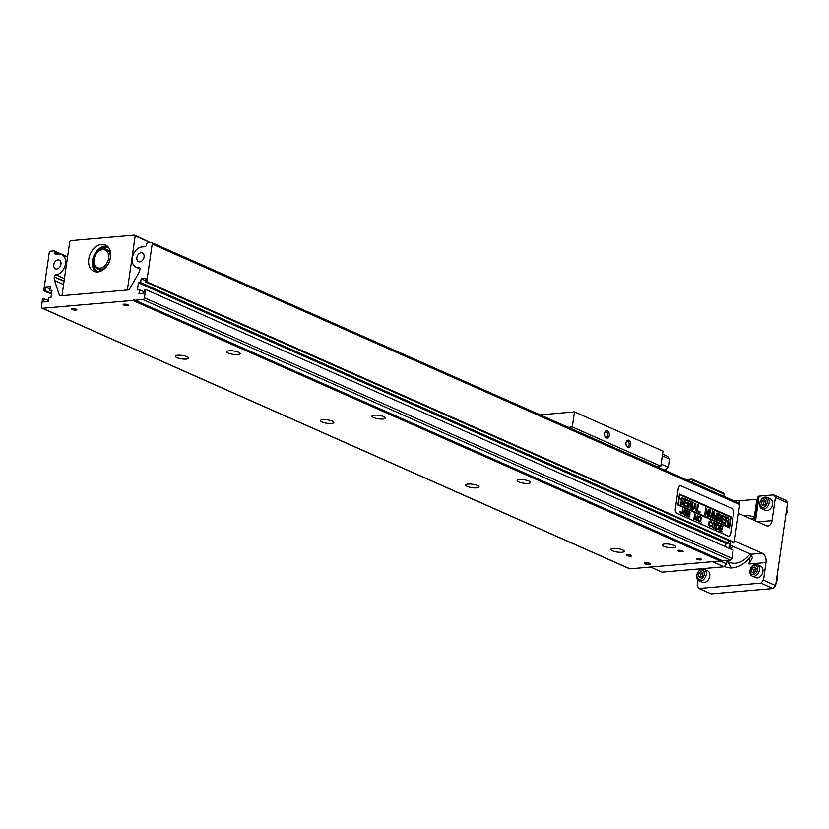 <?xml version="1.0" encoding="UTF-8"?>
<svg xmlns="http://www.w3.org/2000/svg" width="829" height="829" viewBox="0 0 829 829"><rect width="100%" height="100%" fill="white"/><g stroke="black" fill="none" stroke-linecap="round" stroke-linejoin="round"><path stroke-width="1.24" d="M72.6 308.647A2.57 0.653 8.2 0 1 75.356 308.927A2.57 0.653 8.2 0 1 76.786 309.735A2.57 0.653 8.2 0 1 75.885 310.098A2.57 0.653 8.2 0 1 73.139 309.818A2.57 0.653 8.2 0 1 71.709 309.01A2.57 0.653 8.2 0 1 72.6 308.647M124.101 304.181A2.57 0.653 8.2 0 1 126.858 304.461A2.57 0.653 8.2 0 1 128.288 305.279A2.57 0.653 8.2 0 1 127.386 305.642A2.57 0.653 8.2 0 1 124.63 305.362A2.57 0.653 8.2 0 1 123.21 304.544A2.57 0.653 8.2 0 1 124.101 304.181M678.951 550.28A2.57 0.653 8.2 0 1 681.707 550.56A2.57 0.653 8.2 0 1 683.137 551.368A2.57 0.653 8.2 0 1 682.236 551.731A2.57 0.653 8.2 0 1 679.479 551.451A2.57 0.653 8.2 0 1 678.06 550.643A2.57 0.653 8.2 0 1 678.951 550.28M627.449 554.736A2.57 0.653 8.2 0 1 630.206 555.015A2.57 0.653 8.2 0 1 631.636 555.834A2.57 0.653 8.2 0 1 630.734 556.197A2.57 0.653 8.2 0 1 627.988 555.917A2.57 0.653 8.2 0 1 626.558 555.098A2.57 0.653 8.2 0 1 627.449 554.736M697.396 558.456A2.57 0.653 8.2 0 1 700.153 558.736A2.57 0.653 8.2 0 1 701.572 559.544A2.57 0.653 8.2 0 1 700.681 559.907A2.57 0.653 8.2 0 1 697.925 559.627A2.57 0.653 8.2 0 1 696.495 558.819A2.57 0.653 8.2 0 1 697.396 558.456M645.895 562.912A2.57 0.653 8.2 0 1 648.651 563.192A2.57 0.653 8.2 0 1 650.071 564.01A2.57 0.653 8.2 0 1 649.18 564.373A2.57 0.653 8.2 0 1 646.423 564.093A2.57 0.653 8.2 0 1 644.993 563.274A2.57 0.653 8.2 0 1 645.895 562.912M229.156 350.791A6.746 1.731 8.2 0 1 236.389 351.527A6.746 1.731 8.2 0 1 240.141 353.662A6.746 1.731 8.2 0 1 237.778 354.615A6.746 1.731 8.2 0 1 230.545 353.879A6.746 1.731 8.2 0 1 226.794 351.734A6.746 1.731 8.2 0 1 229.156 350.791M177.655 355.247A6.746 1.731 8.2 0 1 184.888 355.983A6.746 1.731 8.2 0 1 188.649 358.128A6.746 1.731 8.2 0 1 186.287 359.071A6.746 1.731 8.2 0 1 179.043 358.335A6.746 1.731 8.2 0 1 175.292 356.201A6.746 1.731 8.2 0 1 177.655 355.247M374.345 415.184A6.746 1.731 8.2 0 1 381.589 415.92A6.746 1.731 8.2 0 1 385.34 418.065A6.746 1.731 8.2 0 1 382.977 419.008A6.746 1.731 8.2 0 1 375.734 418.272A6.746 1.731 8.2 0 1 371.983 416.137A6.746 1.731 8.2 0 1 374.345 415.184M322.844 419.65A6.746 1.731 8.2 0 1 330.087 420.386A6.746 1.731 8.2 0 1 333.838 422.521A6.746 1.731 8.2 0 1 331.476 423.474A6.746 1.731 8.2 0 1 324.232 422.738A6.746 1.731 8.2 0 1 320.481 420.593A6.746 1.731 8.2 0 1 322.844 419.65M519.545 479.587A6.746 1.731 8.2 0 1 526.778 480.323A6.746 1.731 8.2 0 1 530.529 482.457A6.746 1.731 8.2 0 1 528.166 483.411A6.746 1.731 8.2 0 1 520.933 482.675A6.746 1.731 8.2 0 1 517.182 480.53A6.746 1.731 8.2 0 1 519.545 479.587M468.043 484.043A6.746 1.731 8.2 0 1 475.276 484.778A6.746 1.731 8.2 0 1 479.027 486.924A6.746 1.731 8.2 0 1 476.665 487.866A6.746 1.731 8.2 0 1 469.432 487.131A6.746 1.731 8.2 0 1 465.68 484.996A6.746 1.731 8.2 0 1 468.043 484.043M664.734 543.979A6.746 1.731 8.2 0 1 671.977 544.715A6.746 1.731 8.2 0 1 675.728 546.86A6.746 1.731 8.2 0 1 673.366 547.803A6.746 1.731 8.2 0 1 666.122 547.067A6.746 1.731 8.2 0 1 662.371 544.933A6.746 1.731 8.2 0 1 664.734 543.979M613.232 548.446A6.746 1.731 8.2 0 1 620.475 549.181A6.746 1.731 8.2 0 1 624.227 551.316A6.746 1.731 8.2 0 1 621.864 552.269A6.746 1.731 8.2 0 1 614.621 551.534A6.746 1.731 8.2 0 1 610.869 549.389A6.746 1.731 8.2 0 1 613.232 548.446M136.878 257.591A4.756 3.399 -66.1 0 0 138.547 261.632A4.756 3.399 -66.1 0 0 144.07 256.969A4.756 3.399 -66.1 0 0 142.401 252.938A4.756 3.399 -66.1 0 0 136.878 257.591M53.761 264.793A4.756 3.399 -66.1 0 0 55.429 268.834A4.756 3.399 -66.1 0 0 60.952 264.171A4.756 3.399 -66.1 0 0 59.284 260.14A4.756 3.399 -66.1 0 0 53.761 264.793M139.718 267.995L138.909 267.632A10.808 7.72 113.9 0 1 136.091 267.166A10.808 7.72 113.9 0 1 132.298 257.995A10.808 7.72 113.9 0 1 141.966 246.938L144.878 246.69A1.731 1.233 113.9 0 0 146.432 244.918L146.484 244.503A1.731 1.233 113.9 0 1 148.039 242.742L151.137 242.472A1.731 1.233 113.9 0 1 152.204 244.016L146.754 281.798L145.448 281.912L145.966 278.326L141.168 278.741L140.609 282.606L138.433 282.793L137.396 289.963L139.583 289.777L139.023 293.632L143.821 293.217L144.339 289.632L145.645 289.518L144.453 297.798A1.731 1.233 113.9 0 1 142.909 299.57L135.054 300.243A1.15 0.829 113.9 0 1 134.526 300.025A1.15 0.829 -66.1 0 0 133.396 300.129A1.15 0.829 113.9 0 1 132.785 300.44L42.517 308.264A1.731 1.233 113.9 0 1 41.45 306.72L42.642 298.44L48.403 300.305M42.517 308.264L630.009 568.829L720.277 561.005A1.15 0.829 -66.1 0 0 720.878 560.694L133.396 300.129M721.406 560.394A1.15 0.829 -66.1 0 0 720.878 560.694M630.009 568.829A1.731 1.233 113.9 0 1 629.543 568.756L42.061 308.191M145.448 281.912L732.94 542.477L734.245 542.363L739.686 504.581A1.731 1.233 -66.1 0 0 739.085 503.11L739.447 500.768L756.887 499.265A7.492 1.917 -171.8 0 0 757.706 499.162M728.484 540.508L728.1 543.171L725.924 543.358L725.437 546.674M145.645 289.518L733.137 550.093L731.934 558.363A1.731 1.233 -66.1 0 1 730.39 560.135L722.546 560.808A1.15 0.829 -66.1 0 1 722.018 560.601M138.909 267.632A1.731 1.233 113.9 0 1 139.966 269.176L139.904 269.601A7.492 5.357 -66.1 0 1 138.63 273.249L129.521 289.01A1.731 1.233 113.9 0 1 128.267 289.932L60.33 295.818A1.731 1.233 113.9 0 1 59.325 295.093L60.859 295.777M64.102 280.886L54.341 277.01A7.492 5.357 -66.1 0 0 54.59 280.534L59.325 295.093M54.403 276.585A1.731 1.233 113.9 0 1 55.937 274.824L64.434 278.585M51.45 294.129L43.75 290.72L49.201 252.938A1.731 1.233 113.9 0 1 50.745 251.166L53.844 250.897A1.731 1.233 113.9 0 1 54.911 252.441L54.849 252.855A1.731 1.233 113.9 0 0 55.926 254.389L58.849 254.14A10.808 7.72 113.9 0 1 61.74 254.596A10.808 7.72 113.9 0 1 65.118 265.674A10.808 7.72 113.9 0 1 55.937 274.824M43.75 290.72L45.067 290.606L45.585 287.021L50.372 286.606L49.823 290.471L51.999 290.274L50.963 297.445L48.787 297.642L48.227 301.497L43.429 301.911L43.947 298.326M144.028 291.746L139.583 289.777M725.924 543.358L138.433 282.793M145.624 280.72L141.168 278.741M140.609 282.606L728.1 543.171M146.754 281.798L734.245 542.363M50.03 289L45.585 287.021M49.823 290.471L51.844 291.362M45.067 290.606L51.543 293.476M729.023 548.27A22.704 16.217 -66.1 0 0 731.292 545.534M732.763 546.187A22.704 16.217 113.9 0 1 730.494 548.922M726.95 561.223L729.323 562.269A22.704 16.217 -66.1 0 0 750.038 553.845M724.318 566.425A28.538 20.393 -66.1 0 0 724.867 566.684A28.538 20.393 -66.1 0 0 749.955 557.337L751.634 554.725M728.1 561.73A28.538 20.393 -66.1 0 0 731.582 567.948M734.442 540.964A7.492 4.881 -95 0 1 734.95 541.14L762.234 553.244A7.492 4.881 -95 0 1 765.996 562.549L763.457 580.196L760.877 583.139L698.951 588.507L697.168 585.937L698.018 580.062M699.407 570.425L699.624 568.901M686.163 479.639L692.018 479.131L692.733 480.157L692.402 482.405M720.204 561.015L726.577 563.844L723.997 566.787L662.081 572.155L650.568 567.046M726.577 563.844L727.074 560.425M728.836 548.187L729.116 546.187A7.492 4.881 -95 0 1 731.261 541.731M754.742 519.752L758.089 496.54A2.881 0.736 8.2 0 1 759.095 496.136L773.602 494.882L785.768 500.281L787.55 502.851L775.623 585.595L773.053 588.538L711.127 593.906L698.951 588.507M754.898 518.643A28.538 20.393 -66.1 0 0 750.95 518.892M723.748 496.312L724.08 494.063L723.365 493.037L692.018 479.131M724.08 494.063L692.733 480.157M763.457 580.196L775.623 585.595M787.55 502.851L775.384 497.452L772.037 520.622A7.492 4.881 -95 0 1 767.892 525.959A7.492 4.881 -95 0 1 766.214 525.669L738.432 513.338M723.997 566.787L712.494 561.679M773.053 588.538L760.877 583.139M749.955 557.337L748.991 564.021L752.38 557.658L750.898 554.228L729.447 544.715M744.307 515.949A28.538 20.393 113.9 0 1 753.54 516.954A28.538 20.393 113.9 0 1 754.286 517.306L755.032 517.731M755.229 519.586L755.437 521.503M773.602 494.882L775.384 497.452M732.598 500.239A7.492 1.917 -171.8 0 0 739.447 500.768M107.252 246.068A14.414 10.3 -66.1 0 0 92.465 260.752A14.414 10.3 -66.1 0 0 95.791 271.912M88.776 259.114A14.414 10.3 -66.1 0 0 93.832 271.352A14.414 10.3 -66.1 0 0 110.578 257.228A14.414 10.3 -66.1 0 0 105.521 244.99A14.414 10.3 -66.1 0 0 88.776 259.114M61.978 295.684L69.781 241.529L70.548 240.648L134.65 235.094L135.189 235.861L127.386 290.015M148.919 242.659L149.023 241.995L135.189 235.861M134.65 235.094L149.023 241.995M108.692 263.187A10.808 7.72 113.9 0 1 97.656 269.104A10.808 7.72 113.9 0 1 93.864 259.923A10.808 7.72 113.9 0 1 106.423 249.332A10.808 7.72 113.9 0 1 110.216 258.513A10.808 7.72 113.9 0 1 109.449 261.487M93.998 259.518A9.658 6.901 113.9 0 1 102.63 249.653A9.658 6.901 113.9 0 1 108.599 258.254A9.658 6.901 113.9 0 1 99.967 268.13A9.658 6.901 113.9 0 1 93.998 259.518M785.892 514.363A3.409 2.435 -66.1 0 0 787.146 511.814A3.409 2.435 -66.1 0 0 786.607 509.42M761.872 508.799L765.354 510.343A6.238 4.456 -66.1 0 0 772.607 504.229A6.238 4.456 -66.1 0 0 770.41 498.934L766.929 497.39A6.238 4.456 113.9 0 1 769.125 502.685A6.238 4.456 113.9 0 1 761.872 508.799A6.238 4.456 113.9 0 1 759.675 503.504A6.238 4.456 113.9 0 1 766.929 497.39M759.841 503.027A4.881 3.482 113.9 0 1 764.203 498.032A4.881 3.482 113.9 0 1 767.219 502.384A4.881 3.482 113.9 0 1 762.856 507.369A4.881 3.482 113.9 0 1 759.841 503.027M765.436 504.084L763.084 505.825L761.167 504.446L761.613 501.327L763.975 499.586L765.892 500.965L765.436 504.084M761.167 504.446L763.488 505.524M765.747 500.851L763.789 502.291L761.613 501.327M763.789 502.291L763.343 505.421M776.193 581.668A3.409 2.435 -66.1 0 0 777.447 579.119A3.409 2.435 -66.1 0 0 776.908 576.725M752.172 576.093L755.654 577.647A6.238 4.456 -66.1 0 0 762.908 571.533A6.238 4.456 -66.1 0 0 760.721 566.228L757.229 564.684A6.238 4.456 113.9 0 1 759.426 569.979A6.238 4.456 113.9 0 1 752.172 576.093A6.238 4.456 113.9 0 1 749.986 570.798A6.238 4.456 113.9 0 1 757.229 564.684M750.141 570.321A4.881 3.482 113.9 0 1 754.504 565.337A4.881 3.482 113.9 0 1 757.519 569.689A4.881 3.482 113.9 0 1 753.157 574.673A4.881 3.482 113.9 0 1 750.141 570.321M755.747 571.378L753.385 573.129L751.468 571.751L751.924 568.632L754.276 566.881L756.193 568.259L755.747 571.378M751.468 571.751L753.789 572.818M756.048 568.155L754.1 569.596L751.924 568.632M754.1 569.596L753.644 572.715M698.971 580.704L702.453 582.248A6.238 4.456 -66.1 0 0 709.707 576.134A6.238 4.456 -66.1 0 0 707.52 570.839L704.028 569.295A6.238 4.456 113.9 0 1 706.225 574.59A6.238 4.456 113.9 0 1 698.971 580.704A6.238 4.456 113.9 0 1 696.785 575.409A6.238 4.456 113.9 0 1 704.028 569.295M696.94 574.932A4.881 3.482 113.9 0 1 701.303 569.948A4.881 3.482 113.9 0 1 704.318 574.29A4.881 3.482 113.9 0 1 699.956 579.284A4.881 3.482 113.9 0 1 696.94 574.932M702.546 575.989L700.184 577.73L698.267 576.362L698.723 573.243L701.075 571.492L702.992 572.87L702.546 575.989M698.267 576.362L700.588 577.43M702.847 572.766L700.899 574.207L698.723 573.243M700.899 574.207L700.443 577.326M103.988 246.234A15.834 11.316 -66.1 0 0 93.097 261.601A15.834 11.316 -66.1 0 0 93.729 269.373M98.029 271.839L98.174 271.912A13.171 9.409 113.9 0 1 98.029 271.839A13.171 9.409 113.9 0 1 93.408 260.669A13.171 9.409 113.9 0 1 108.703 247.767A13.171 9.409 113.9 0 1 108.848 247.84L108.703 247.767M680.205 485.742L680.246 485.732A3.461 2.249 85 0 0 680.205 485.742A3.461 2.249 85 0 0 678.288 488.208L675.272 509.161A3.461 2.249 85 0 0 677.003 513.462L727.903 536.031A3.461 2.249 85 0 0 728.67 536.166A3.461 2.249 85 0 0 728.691 536.166L728.722 536.166A3.461 2.249 -95 0 1 727.945 536.031L677.044 513.452A3.461 2.249 -95 0 1 675.314 509.161L678.329 488.198A3.461 2.249 -95 0 1 680.246 485.732A3.461 2.249 -95 0 1 681.024 485.867L731.914 508.446A3.461 2.249 -95 0 1 733.655 512.736L730.629 533.7A3.461 2.249 -95 0 1 728.722 536.166M720.049 528.311L719.779 530.187L722.08 531.213L721.976 531.917L719.209 530.684L720.007 525.171L722.774 526.394L722.67 527.099L720.37 526.083L720.152 527.607L722.142 528.487L722.049 529.192L720.049 528.311L719.759 530.187L722.059 531.213L721.955 531.907M715.52 529.047L716.318 523.534L718.536 524.643L719.126 526.778L718.111 529.824L715.52 529.047M713.116 522.488L714.847 523.006L715.448 524.519L715.023 527.451L714.08 528.291L712.184 526.695L713.116 522.488M708.577 525.099L709.137 521.223L710.94 521.151L711.81 523.037L709.562 521.659L708.971 524.643L709.562 525.659L711.427 525.731L711.261 526.291L709.458 526.363L708.577 525.099M701.324 522.125L701.603 522.871M698.826 516.156L700.184 516.384L701.065 517.648L700.733 521.12L699.79 521.949L697.894 520.363L698.826 516.156M696.236 520.498L695.013 514.83L693.863 519.441L694.65 513.928L695.344 514.229L696.588 519.783L697.728 515.286L696.93 520.809L696.236 520.498M689.966 514.094L689.313 516.923L686.713 516.27L687.51 510.757L689.718 511.866L689.946 514.094L689.977 512.353M684.308 509.711L685.666 509.939L686.547 511.203L686.371 514.125L685.272 515.503L683.376 513.918L684.308 509.711M681.573 513.866L680.236 513.027L679.915 511.265L680.682 512.726L681.873 513.006L682.744 508.643L682.298 513.441M729.479 527.907L731.074 516.881L729.499 527.918L677.873 505.016L679.459 493.98L731.095 516.881L679.459 493.991M722.028 529.182L722.142 528.487M722.121 528.498L720.121 527.607L720.37 526.083M722.65 527.089L722.774 526.394M722.753 526.405L720.007 525.182M718.163 524.353L716.318 523.545M718.09 529.824L719.044 525.617M719.023 525.617L718.536 524.643M714.774 527.855L715.354 523.98M715.334 523.98L714.847 523.006M714.453 522.716L713.842 522.446M710.536 526.716L711.261 526.291M711.241 526.291L711.427 525.731M710.546 525.98L709.562 525.659M709.531 525.659L708.95 524.643L709.355 521.949M711.79 523.026L711.583 521.804M711.292 521.441L710.246 520.84M699.78 521.949L700.712 521.12L701.127 518.187L700.536 516.664L699.158 516.052M694.298 519.638L695.013 514.83M696.909 520.799L697.262 515.099M696.567 519.783L695.344 514.229L694.65 513.939M689.334 511.576L687.51 510.768M688.94 517.141L689.614 516.56M689.593 516.56L689.832 515.659M689.801 515.659L689.479 514.519M685.966 515.078L686.547 511.203M686.526 511.203L686.029 510.229M685.645 509.939L685.023 509.669M682.495 513.037L682.744 508.654M681.583 513.141L680.485 512.384M716.069 528.55L716.66 524.446L716.069 528.55L717.8 529.182L716.09 528.55M712.971 523.545L712.66 526.664L714.09 527.555L712.66 526.664L712.95 523.545M698.878 516.923L698.267 519.907L699.821 521.213L698.267 519.907L698.857 516.923M687.272 515.773L688.982 516.405L687.251 515.773L687.51 514.011L687.251 515.773M687.614 513.306L687.842 511.669L687.614 513.306L689.065 513.959L689.655 513.452L689.324 512.312L687.863 511.669M684.008 511.203L683.852 513.887L685.293 514.768L683.852 513.887L684.599 510.353L683.987 511.203M678.319 504.623L729.209 527.203L678.298 504.633L679.728 494.695L678.298 504.633M717.8 529.182L718.65 526.073L716.681 524.446M714.111 527.545L714.961 524.436L713.437 523.13M699.821 521.213L700.671 518.094L699.148 516.788M688.982 516.405L689.2 514.882L687.531 514.011M687.635 513.306L689.065 513.959M685.293 514.768L686.153 511.659L684.619 510.353M679.728 494.695L730.65 517.275L729.209 527.203M727.603 525.016L727.365 521.638L725.914 520.985L725.468 524.073L724.95 523.845L725.945 516.944L728.411 518.198L728.857 519.482L727.924 521.565L728.204 525.285L727.603 525.016M722.173 519.172L721.831 521.524L724.401 522.664L724.266 523.545L721.199 522.177L722.183 515.275L725.261 516.643L725.137 517.524L722.577 516.384L722.297 518.291L724.525 519.286L724.391 520.156L722.173 519.172L721.831 521.524M721.033 517.576L720.256 521.13L717.344 520.467L718.339 513.576L720.795 514.819L721.271 516.591M716.66 520.166L716.93 514.508L714.95 519.41L714.266 519.109L713.852 513.141L713.075 518.571L712.557 518.343L713.551 511.452L714.329 511.794L714.722 518.519L716.888 512.933L717.655 513.275L716.66 520.166M712.36 510.923L712.867 511.151L712.028 516.394L710.505 517.441L709.116 515.099L709.79 509.783L710.308 510.011L709.655 515.182L710.64 516.56L711.531 516.021L712.36 510.923L712.867 511.151M707.344 516.032L706.08 509.068L705.21 515.089L704.702 514.861L705.686 507.959L706.463 508.301L707.748 515.12L708.598 509.255L709.106 509.483L708.111 516.374L707.344 516.032M699.914 512.736L696.837 511.369L697.831 504.478L698.339 504.706L697.469 510.716L700.039 511.856L699.914 512.736M692.733 509.555L695.096 503.265L695.78 503.566L696.153 511.068L695.552 508.923L693.842 508.167L693.241 509.783L692.733 509.555M692.526 502.125L693.044 502.353L692.049 509.244L691.531 509.016L692.526 502.125L693.044 502.353L692.028 509.234M690.256 508.457L690.008 505.068L688.557 504.426L688.111 507.503L687.604 507.275L688.598 500.384L691.054 501.628L691.5 502.923L690.567 505.006L690.847 508.716L690.256 508.457M684.816 502.612L684.485 504.954L687.044 506.094L686.92 506.975L683.842 505.607L684.837 498.716L687.915 500.074L687.78 500.954L685.22 499.825L684.951 501.732L687.168 502.716L687.044 503.597L684.816 502.612L684.485 504.954M681.179 498.188L682.785 497.804L683.635 499.431L682.226 498.498L681.5 499.11L683.407 502.291L683.386 503.69L682.319 504.778L680.785 504.094L680.267 502.623L680.785 502.219L681.998 503.856L682.899 503.317L680.93 499.949L681.179 498.188M725.914 520.985L725.448 524.063M728.183 525.275L727.924 521.565M728.287 521.431L728.878 519.97M728.857 519.97L728.681 518.788M728.66 518.788L728.411 518.198M727.976 517.856L725.945 516.954M724.256 523.534L724.38 522.664L721.81 521.524M724.37 520.156L724.525 519.286M724.494 519.286L722.297 518.291M722.277 518.301L722.577 516.384M725.116 517.514L725.261 516.643M725.24 516.643L722.183 515.296M719.831 521.42L720.722 520.26L720.702 518.052M721.251 516.591L720.795 514.819M720.37 514.488L718.339 513.586M716.93 514.508L714.94 519.4M716.639 520.156L717.655 513.275L716.888 512.944M714.691 518.529L714.329 511.794M714.297 511.794L713.551 511.462M713.054 518.56L713.852 513.141M710.94 517.483L712.007 516.394L712.847 511.151M710.619 516.56L709.976 516.104M709.738 515.7L709.655 515.182M709.634 515.182L709.655 514.56M709.634 514.56L710.308 510.011L709.79 509.794M705.189 515.078L706.08 509.068M708.101 516.363L709.106 509.483L708.598 509.265M705.686 507.97L706.463 508.301L707.748 515.12M699.894 512.726L700.039 511.856L697.448 510.716L698.339 504.706L697.821 504.488M695.78 503.566L695.085 503.276M693.22 509.773L693.842 508.167M696.132 511.058L695.759 503.566M688.557 504.426L688.091 507.493M690.826 508.705L690.951 504.861M690.93 504.861L691.521 503.4M691.5 503.4L691.054 501.628M690.63 501.296L688.598 500.395M686.899 506.965L687.023 506.094L684.464 504.954M687.023 503.586L687.168 502.716M687.148 502.716L684.951 501.732M684.92 501.732L685.22 499.825M687.769 500.944L687.915 500.074L684.837 498.726M681.977 503.856L681.314 503.555M681.293 503.555L680.806 502.706M680.785 502.706L680.267 502.011M683.117 504.208L683.386 503.69M683.365 503.69L683.5 502.954M683.469 502.965L683.407 502.291M683.386 502.301L681.935 500.55M681.915 500.55L681.479 499.877M681.459 499.887L681.956 498.53M683.635 499.897L683.189 498.136M683.169 498.146L682.36 497.618M727.644 520.83L726.017 520.115L726.339 517.907L726.038 520.115L727.945 520.799L728.214 518.892L726.359 517.907M719.593 520.539L717.966 519.814L718.287 517.617L717.966 519.814L719.593 520.539M718.411 516.736L718.722 514.685L718.411 516.736L720.059 517.451L718.411 516.736M693.987 507.628L695.324 504.001L693.987 507.628L695.521 508.301L695.344 504.001M690.288 504.26L688.661 503.545L688.982 501.348L688.681 503.545L690.588 504.229L690.858 502.322L689.003 501.338M719.613 520.539L720.163 518.602L718.308 517.617M720.059 517.451L720.588 515.659L718.722 514.685M695.521 508.301L694.008 507.617M649.604 564.559A3.233 0.829 8.2 0 1 646.133 564.207A3.233 0.829 8.2 0 1 644.34 563.181A3.233 0.829 8.2 0 1 645.47 562.725A3.233 0.829 8.2 0 1 648.931 563.078A3.233 0.829 8.2 0 1 650.734 564.103A3.233 0.829 8.2 0 1 649.604 564.559M630.745 444.945A3.72 2.425 -95 0 1 628.921 447.556A3.72 2.425 -95 0 1 626.465 445.971A3.72 2.425 -95 0 1 625.988 442.831A3.72 2.425 -95 0 1 626.133 442.168A3.72 2.425 -95 0 1 629.118 440.448A3.72 2.425 -95 0 1 630.745 444.945M626.32 445.65A2.57 1.668 85 0 0 627.719 446.52A2.57 1.668 85 0 0 629.138 444.696A2.57 1.668 85 0 0 627.273 441.411A2.57 1.668 85 0 0 626.05 442.51M609.284 435.422A3.72 2.425 -95 0 1 607.46 438.033A3.72 2.425 -95 0 1 605.004 436.458A3.72 2.425 -95 0 1 604.528 433.318A3.72 2.425 -95 0 1 604.673 432.645A3.72 2.425 -95 0 1 607.647 430.935A3.72 2.425 -95 0 1 609.284 435.422M604.859 436.137A2.57 1.668 85 0 0 606.258 437.007A2.57 1.668 85 0 0 607.678 435.173A2.57 1.668 85 0 0 605.812 431.888A2.57 1.668 85 0 0 604.59 432.987M540.125 414.863L574.476 411.889L662.993 451.142L660.817 466.209L656.682 466.561M574.476 411.889L572.311 426.945L568.176 427.308M572.311 426.945L660.817 466.209M664.962 470.23L668.309 467.338L669.511 459.069L667.718 456.499L662.547 454.199M662.309 455.877L669.511 459.069M661.117 464.147L668.309 467.338M720.277 561.005L132.785 300.44M135.054 300.243L722.546 560.808M730.39 560.135L142.909 299.57M144.453 297.798L731.934 558.363M739.686 504.581L152.204 244.016M63.584 284.523L54.59 280.534M54.341 277.01L64.04 281.311M54.911 252.441L58.766 254.151M54.849 252.855L57.937 254.223M748.991 564.021L765.996 562.549M734.95 541.14L734.411 541.192M750.898 554.228L762.234 553.244M757.654 521.866L772.037 520.622M755.53 520.923L759.095 496.136M754.286 517.306L756.887 499.265M96.351 268.285L101.729 270.71M101.998 270.327A10.808 7.72 113.9 0 1 99.345 269.85L102.527 270.244M110.537 252.182L108.112 250.089A10.808 7.72 113.9 0 1 110.526 252.089M110.35 251.28L104.941 248.907M136.091 267.166L139.987 268.897M61.74 254.596L67.522 257.166M134.744 300.191L722.235 560.767M739.085 503.11L151.593 242.545M54.31 250.969L67.574 256.855"/></g></svg>
